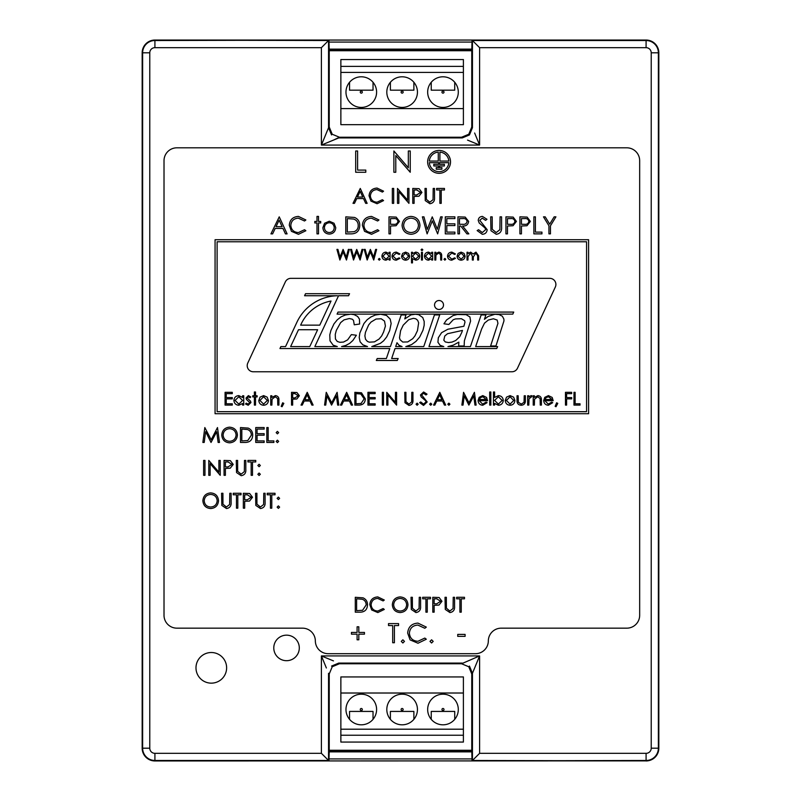 <?xml version="1.0" encoding="UTF-8"?>
<svg xmlns="http://www.w3.org/2000/svg" width="801" height="801" viewBox="0 0 801 801"><rect width="100%" height="100%" fill="white"/><g stroke="black" fill="none" stroke-linecap="round" stroke-linejoin="round"><path stroke-width="1.2" d="M361.291 107.424A15.319 15.319 0 0 1 345.972 92.115A15.319 15.319 0 0 1 361.291 76.796A15.319 15.319 0 0 1 376.6 92.115A15.319 15.319 0 0 1 361.291 107.424M361.291 91.094A1.021 1.021 0 0 0 360.27 92.115A1.021 1.021 0 0 0 361.291 93.136A1.021 1.021 0 0 0 362.312 92.115A1.021 1.021 0 0 0 361.291 91.094M402.132 107.424A15.319 15.319 0 0 1 386.813 92.115A15.319 15.319 0 0 1 402.132 76.796A15.319 15.319 0 0 1 417.451 92.115A15.319 15.319 0 0 1 402.132 107.424M402.132 91.094A1.021 1.021 0 0 0 401.111 92.115A1.021 1.021 0 0 0 402.132 93.136A1.021 1.021 0 0 0 403.153 92.115A1.021 1.021 0 0 0 402.132 91.094M442.983 107.424A15.319 15.319 0 0 1 427.664 92.115A15.319 15.319 0 0 1 442.983 76.796A15.319 15.319 0 0 1 458.302 92.115A15.319 15.319 0 0 1 442.983 107.424M442.983 91.094A1.021 1.021 0 0 0 441.962 92.115A1.021 1.021 0 0 0 442.983 93.136A1.021 1.021 0 0 0 444.004 92.115A1.021 1.021 0 0 0 442.983 91.094M340.866 108.596L340.866 59.544L463.399 59.544L463.399 124.676L340.866 124.676L340.866 108.596L463.399 108.596M340.866 72.41L463.399 72.41M340.866 66.383L463.399 66.383M454.728 82.273L454.728 90.183L431.238 90.183L431.238 82.273M390.387 82.273L390.387 90.183L413.877 90.183L413.877 82.273M349.546 82.273L349.546 90.183L373.036 90.183L373.036 82.273M442.983 694.187A15.319 15.319 0 0 1 458.302 709.506A15.319 15.319 0 0 1 442.983 724.815A15.319 15.319 0 0 1 427.664 709.506A15.319 15.319 0 0 1 442.983 694.187M442.983 710.527A1.021 1.021 0 0 0 444.004 709.506A1.021 1.021 0 0 0 442.983 708.485A1.021 1.021 0 0 0 441.962 709.506A1.021 1.021 0 0 0 442.983 710.527M402.132 694.187A15.319 15.319 0 0 1 417.451 709.506A15.319 15.319 0 0 1 402.132 724.815A15.319 15.319 0 0 1 386.813 709.506A15.319 15.319 0 0 1 402.132 694.187M402.132 710.527A1.021 1.021 0 0 0 403.153 709.506A1.021 1.021 0 0 0 402.132 708.485A1.021 1.021 0 0 0 401.111 709.506A1.021 1.021 0 0 0 402.132 710.527M361.291 694.187A15.319 15.319 0 0 1 376.6 709.506A15.319 15.319 0 0 1 361.291 724.815A15.319 15.319 0 0 1 345.972 709.506A15.319 15.319 0 0 1 361.291 694.187M361.291 710.527A1.021 1.021 0 0 0 362.312 709.506A1.021 1.021 0 0 0 361.291 708.485A1.021 1.021 0 0 0 360.27 709.506A1.021 1.021 0 0 0 361.291 710.527M463.399 693.015L463.399 742.066L340.866 742.066L340.866 676.935L463.399 676.935L463.399 693.015L340.866 693.015M463.399 729.2L340.866 729.2M463.399 735.228L340.866 735.228M349.546 719.338L349.546 711.428L373.036 711.428L373.036 719.338M413.877 719.338L413.877 711.428L390.387 711.428L390.387 719.338M454.728 719.338L454.728 711.428L431.238 711.428L431.238 719.338M332.225 134.248L339.434 137.241L461.566 137.241L468.775 134.248L471.769 127.029L472.049 40.12L646.087 40.12A12.676 12.676 0 0 1 658.762 52.796L658.762 748.204A12.676 12.676 0 0 1 646.087 760.88L472.049 760.88L471.769 750.277L329.231 750.277L328.951 760.88L154.913 760.88A12.676 12.676 0 0 1 142.238 748.204L142.238 52.796A12.676 12.676 0 0 1 154.913 40.12L328.951 40.12L329.231 50.723L471.769 50.723L472.049 40.12L479.599 47.67L646.087 47.67A5.126 5.126 0 0 1 651.223 52.796L658.362 52.796A12.275 12.275 0 0 0 646.087 40.521L472.45 40.521L479.599 47.67L646.087 47.67L646.087 40.521L472.45 40.521L472.45 127.719L469.456 134.928L462.247 137.922L338.753 137.922L339.434 137.241L332.225 134.248L329.231 127.029L329.231 50.723L471.769 50.723L471.769 127.029L468.775 134.248L461.566 137.241L339.434 137.241L333.466 140.105L338.753 137.922L462.247 137.922L469.456 134.928L472.45 127.719L471.769 127.029L472.45 127.719L472.049 40.12L646.087 40.12A12.676 12.676 0 0 1 658.762 52.796L658.762 748.204A12.676 12.676 0 0 1 646.087 760.88L472.049 760.88L471.769 750.277L329.231 750.277L328.951 760.88L321.401 753.33L154.913 753.33A5.126 5.126 0 0 1 149.777 748.204L142.638 748.204A12.275 12.275 0 0 0 154.913 760.479L328.55 760.479L321.401 753.33L154.913 753.33L154.913 760.479L328.55 760.479L328.55 673.281L329.231 673.971L329.231 750.277L329.231 673.971L332.225 666.752L329.231 673.971L328.55 673.281L328.951 760.88L154.913 760.88A12.676 12.676 0 0 1 142.238 748.204L142.238 52.796A12.676 12.676 0 0 1 154.913 40.12L328.951 40.12L329.231 127.029L332.225 134.248M479.599 145.071L474.633 133.006L479.599 145.071L479.599 47.67L479.599 145.071L467.534 140.105L479.599 145.071L321.401 145.071L333.466 140.105L321.401 145.071L479.599 145.071M468.775 666.752L461.566 663.759L339.434 663.759L332.225 666.752L339.434 663.759L461.566 663.759L468.775 666.752L471.769 673.971L471.769 750.277L471.769 673.971L468.775 666.752M211.304 652.515A15.319 15.319 0 0 1 226.623 667.834A15.319 15.319 0 0 1 211.304 683.153A15.319 15.319 0 0 1 195.985 667.834A15.319 15.319 0 0 1 211.304 652.515A15.319 15.319 0 0 1 226.623 667.834A15.319 15.319 0 0 1 211.304 683.153A15.319 15.319 0 0 1 195.985 667.834A15.319 15.319 0 0 1 211.304 652.515A15.319 15.319 0 0 0 196.265 670.717M286.548 635.163A12.766 12.766 0 0 1 299.304 647.929A12.766 12.766 0 0 1 286.548 660.695A12.766 12.766 0 0 1 273.782 647.929A12.766 12.766 0 0 1 286.548 635.163A12.766 12.766 0 0 1 299.304 647.929A12.766 12.766 0 0 1 286.548 660.695A12.766 12.766 0 0 1 273.782 647.929A12.766 12.766 0 0 1 286.548 635.163M321.401 655.929L326.367 667.994L321.401 655.929L321.401 753.33L321.401 655.929L333.466 660.895L321.401 655.929L479.599 655.929L461.566 663.759L479.599 655.929L321.401 655.929M474.633 758.297L472.049 760.88L646.087 760.479A12.275 12.275 0 0 0 658.362 748.204L658.362 52.796A12.275 12.275 0 0 0 646.087 40.521L646.087 47.67A5.126 5.126 0 0 1 651.223 52.796L651.223 748.204A5.126 5.126 0 0 1 646.087 753.33L646.087 760.479A12.275 12.275 0 0 0 658.362 748.204L658.362 52.796L651.223 52.796L651.223 748.204L658.762 748.204L651.223 748.204A5.126 5.126 0 0 1 646.087 753.33L479.599 753.33L472.45 760.479L646.087 760.88L646.087 753.33L479.599 753.33L474.633 758.297M474.633 667.994L479.599 655.929L472.45 673.281L469.456 666.072L472.45 673.281L474.633 667.994M326.367 133.006L321.401 145.071L328.55 127.719L331.544 134.928L328.55 127.719L326.367 133.006M321.401 47.67L328.951 40.12L154.913 40.521A12.275 12.275 0 0 0 142.638 52.796L142.638 748.204A12.275 12.275 0 0 0 154.913 760.479L154.913 753.33A5.126 5.126 0 0 1 149.777 748.204L149.777 52.796A5.126 5.126 0 0 1 154.913 47.67L154.913 40.521A12.275 12.275 0 0 0 142.638 52.796L142.638 748.204L149.777 748.204L149.777 52.796L142.238 52.796L149.777 52.796A5.126 5.126 0 0 1 154.913 47.67L321.401 47.67L328.55 40.521L154.913 40.12L154.913 47.67L321.401 47.67L321.401 145.071L321.401 47.67M338.753 663.078L331.544 666.072L338.753 663.078L462.247 663.078L338.753 663.078L339.434 663.759L338.753 663.078M646.087 760.95A12.746 12.746 0 0 0 658.833 748.204L658.833 52.796A12.746 12.746 0 0 0 646.087 40.05L154.913 40.05A12.746 12.746 0 0 0 142.167 52.796L142.167 748.204A12.746 12.746 0 0 0 154.913 760.95L646.087 760.88M471.979 750.847L329.021 750.847M471.979 750.797L329.021 750.797M329.021 50.203L471.979 50.203M471.979 758.927L329.021 758.927M329.021 42.073L471.979 42.073M471.979 49.121L329.021 49.121M329.021 751.879L471.979 751.879M329.021 50.153L471.979 50.153M214.187 682.873A15.319 15.319 0 0 1 211.304 683.153M427.644 161.872A11.434 11.434 0 0 0 439.078 173.306A11.434 11.434 0 0 0 450.522 161.872A11.434 11.434 0 0 0 439.078 150.428A11.434 11.434 0 0 0 427.644 161.872M534.367 405.096L533.226 405.096L533.226 395.764L534.367 395.764L534.367 397.446L537.922 395.604C540.485 396.014 541.646 397.596 541.406 400.33L541.406 405.096L540.264 405.096L540.124 398.588L537.721 396.745L534.547 399.218L534.367 405.096M528.81 405.096L527.659 405.096L527.659 395.764L528.81 395.764L528.81 397.146L531.083 395.604L532.084 395.924L531.453 396.916L529.01 398.758L528.81 405.096M521.211 405.256C518.237 404.996 516.835 403.314 517.025 400.23L517.025 395.764L518.167 395.764L518.357 402.272L521.221 404.115L524.034 402.372L524.224 395.764L525.376 395.764L525.376 400.31C525.536 403.354 524.144 405.006 521.211 405.256M505.241 400.46L506.522 397.146L510.077 395.604L513.621 397.146L514.903 400.46C514.622 403.414 513.02 405.016 510.077 405.256C507.123 405.016 505.511 403.414 505.241 400.46M490.843 405.096L489.701 405.096L489.701 391.999L490.843 391.999L490.843 405.096M479.218 400.68L482.623 404.115L486.057 402.152L487.078 402.683L482.773 405.256C479.859 405.016 478.297 403.414 478.077 400.46L479.148 397.346L482.793 395.604L486.557 397.436L487.569 400.68L479.218 400.68M430.698 405.256L429.636 404.195L430.698 403.133L431.769 404.195L430.698 405.256M427.183 401.972L423.539 405.426L419.654 402.633L420.735 401.982L423.539 404.115L426.042 401.952L425.581 400.7L421.186 396.926L420.475 394.983L423.619 391.999L427.023 394.162L425.982 394.953L423.489 393.311L421.616 394.933L427.183 401.972M417.121 405.256L416.059 404.195L417.121 403.133L418.182 404.195L417.121 405.256M404.996 402.733L404.765 392.33L405.907 392.33L405.957 401.681L408.921 404.115L411.674 401.962L411.804 392.33L412.946 392.33L412.946 400.039C413.196 403.133 411.874 404.926 408.981 405.426L404.996 402.733M387.904 395.073L387.904 405.096L386.763 405.096L386.763 392.33L395.434 402.382L395.434 392.33L396.585 392.33L396.585 405.096L387.904 395.073M383.489 405.096L382.347 405.096L382.347 392.33L383.489 392.33L383.489 405.096M375.148 405.096L367.939 405.096L367.939 392.33L375.148 392.33L375.148 393.641L369.091 393.641L369.091 397.566L375.148 397.566L375.148 398.878L369.091 398.878L369.091 403.784L375.148 403.784L375.148 405.096M365.326 398.878C365.086 402.983 362.913 405.056 358.808 405.096L354.853 405.096L354.853 392.33L361.481 392.79L365.326 398.878M326.948 395.894L325.727 405.096L324.575 405.096L326.257 392.33L331.694 402.803L337.121 392.33L338.813 405.096L337.662 405.096L336.44 395.914L331.574 405.096L326.948 395.894M301.016 405.096L307.234 392.33L313.121 405.096L311.879 405.096L309.987 401.001L304.2 401.001L302.257 405.096L301.016 405.096M282.072 406.728L281.211 406.357L282.653 402.803L283.824 403.374L282.072 406.728M271.879 405.096L270.738 405.096L270.738 395.764L271.879 395.764L271.879 397.446L275.434 395.604C277.997 396.014 279.159 397.596 278.918 400.33L278.918 405.096L277.777 405.096L277.637 398.588L275.234 396.745L272.06 399.218L271.879 405.096M258.793 400.46L260.065 397.146L263.619 395.604L267.164 397.146L268.445 400.46C268.175 403.414 266.573 405.016 263.619 405.256C260.675 405.016 259.063 403.414 258.793 400.46M232.28 405.096L225.081 405.096L225.081 392.33L232.28 392.33L232.28 393.641L226.222 393.641L226.222 397.566L232.28 397.566L232.28 398.878L226.222 398.878L226.222 403.784L232.28 403.784L232.28 405.096M467.974 260.035L467.023 260.035L467.023 252.265L467.974 252.265L467.974 253.617L470.658 252.125L473.131 254.007L475.984 252.125L478.618 255.819L478.618 260.035L477.656 260.035L477.656 255.819L475.814 253.076L473.301 257.011L473.301 260.035L472.34 260.035L472.34 256.08L470.497 253.076L467.974 256.761L467.974 260.035M457.071 256.17L458.132 253.416L461.096 252.125L464.049 253.406L465.111 256.17C464.89 258.633 463.549 259.965 461.096 260.175C458.643 259.965 457.291 258.633 457.071 256.17M422.427 260.035L421.476 260.035L421.476 252.265L422.427 252.265L422.427 260.035M421.947 250.623L421.066 249.812L421.947 248.991L422.838 249.812L421.947 250.623M412.475 262.898L411.524 262.898L411.524 252.265L412.475 252.265L412.475 253.697L415.619 252.125C418.082 252.335 419.444 253.677 419.704 256.13C419.474 258.593 418.122 259.945 415.649 260.175L412.475 258.623L412.475 262.898M392.019 256.21C392.31 253.637 393.762 252.275 396.375 252.125L399.929 253.947L399.128 254.448L396.295 253.076L392.971 256.13L396.305 259.214L399.128 257.852L399.929 258.373L396.295 260.175C393.742 260.035 392.31 258.713 392.019 256.21M389.156 253.697L389.156 252.265L390.107 252.265L390.107 260.035L389.156 260.035L389.156 258.693L385.982 260.175C383.509 259.945 382.157 258.593 381.927 256.13C382.177 253.677 383.539 252.335 386.012 252.125L389.156 253.697M586.562 411.684L586.562 241.762L217.111 241.762L217.111 411.684L586.562 411.684M339.894 260.035L336.921 249.401L337.912 249.401L339.994 257.201L343.088 249.401L346.262 257.141L348.355 249.401L349.336 249.401L346.463 260.035L343.128 251.894L339.894 260.035M353.531 260.035L350.558 249.401L351.549 249.401L353.631 257.201L356.725 249.401L359.899 257.141L361.992 249.401L362.973 249.401L360.1 260.035L356.765 251.894L353.531 260.035M367.168 260.035L364.195 249.401L365.186 249.401L367.269 257.201L370.362 249.401L373.536 257.141L375.629 249.401L376.61 249.401L373.737 260.035L370.402 251.894L367.168 260.035M379.263 260.175L378.382 259.284L379.263 258.403L380.155 259.284L379.263 260.175M401.561 256.17L402.633 253.416L405.596 252.125L408.55 253.406L409.611 256.17C409.381 258.633 408.049 259.965 405.596 260.175C403.133 259.965 401.792 258.633 401.561 256.17M431.699 253.697L431.699 252.265L432.66 252.265L432.66 260.035L431.699 260.035L431.699 258.693L428.525 260.175C426.052 259.945 424.71 258.593 424.48 256.13C424.73 253.677 426.092 252.335 428.555 252.125L431.699 253.697M435.794 260.035L434.843 260.035L434.843 252.265L435.794 252.265L435.794 253.667L438.748 252.125C440.89 252.465 441.862 253.787 441.661 256.07L441.661 260.035L440.7 260.035L440.59 254.608L438.588 253.076L435.944 255.139L435.794 260.035M444.865 260.175L443.974 259.284L444.865 258.403L445.746 259.284L444.865 260.175M447.519 256.21C447.809 253.637 449.261 252.275 451.874 252.125L455.429 253.947L454.638 254.448L451.804 253.076L448.48 256.13L451.814 259.214L454.638 257.852L455.429 258.373L451.794 260.175C449.241 260.035 447.819 258.713 447.519 256.21M242.593 397.496L242.593 395.764L243.734 395.764L243.734 405.096L242.593 405.096L242.593 403.484L238.778 405.256C235.814 404.986 234.192 403.374 233.912 400.41C234.222 397.466 235.854 395.864 238.818 395.604L242.593 397.496M246.027 398.047L248.38 395.604L250.773 396.936L249.992 397.737L248.38 396.745L247.169 398.007L250.503 401.121L250.933 402.563L248.2 405.256L245.537 403.994L246.297 403.133L248.14 404.115L249.792 402.613L246.458 399.489L246.027 398.047M252.736 395.764L254.368 395.764L254.368 391.999L255.519 391.999L255.519 395.764L257.151 395.764L257.151 396.916L255.519 396.916L255.519 405.096L254.368 405.096L254.368 396.916L252.736 396.916L252.736 395.764M292.665 405.096L291.524 405.096L291.524 392.33L296.931 392.52L299.374 395.754L296.831 398.998L292.665 399.208L292.665 405.096M340.455 405.096L346.673 392.33L352.56 405.096L351.319 405.096L349.426 401.001L343.639 401.001L341.697 405.096L340.455 405.096M433.561 405.096L439.789 392.33L445.676 405.096L444.435 405.096L442.542 401.001L436.755 401.001L434.813 405.096L433.561 405.096M448.87 405.256L447.799 404.195L448.87 403.133L449.932 404.195L448.87 405.256M464.25 395.894L463.028 405.096L461.877 405.096L463.559 392.33L468.996 402.803L474.422 392.33L476.114 405.096L474.963 405.096L473.741 395.914L468.875 405.096L464.25 395.894M494.607 403.374L494.607 405.096L493.456 405.096L493.456 391.999L494.607 391.999L494.607 397.456L498.412 395.604C501.376 395.874 502.998 397.486 503.278 400.45C502.978 403.404 501.336 405.006 498.372 405.256L494.607 403.374M544.85 400.68L548.244 404.115L551.679 402.152L552.7 402.683L548.395 405.256C545.481 405.016 543.919 403.414 543.699 400.46L544.77 397.346L548.425 395.604L552.179 397.436L553.191 400.68L544.85 400.68M556.014 406.728L555.153 406.357L556.605 402.803L557.776 403.374L556.014 406.728M566.607 405.096L565.466 405.096L565.466 392.33L571.684 392.33L571.684 393.641L566.607 393.641L566.607 397.566L571.684 397.566L571.684 398.878L566.607 398.878L566.607 405.096M580.034 405.096L573.977 405.096L573.977 392.33L575.118 392.33L575.118 403.784L580.034 403.784L580.034 405.096M205.637 431.709L204.205 442.452L202.863 442.452L204.826 427.554L211.174 439.779L217.492 427.554L219.474 442.452L218.132 442.452L216.711 431.739L211.033 442.452L205.637 431.709M459.904 612.184L459.904 598.818L456.66 598.818L456.66 597.296L464.49 597.296L464.49 598.818L461.246 598.818L461.246 612.184L459.904 612.184M445.276 609.431L445.016 597.296L446.347 597.296L446.407 608.199L449.862 611.043L453.076 608.53L453.226 597.296L454.557 597.296L454.557 606.287C454.848 609.901 453.306 611.994 449.932 612.565L445.276 609.431M434.132 612.184L432.79 612.184L432.79 597.296L439.108 597.516L441.962 601.291L438.988 605.065L434.132 605.316L434.132 612.184M277.416 442.643L276.175 441.401L277.416 440.16L278.658 441.401L277.416 442.643M204.966 475.313L203.624 475.313L203.624 460.415L204.966 460.415L204.966 475.313M210.122 463.619L210.122 475.313L208.781 475.313L208.781 460.415L218.903 472.139L218.903 460.415L220.235 460.415L220.235 475.313L210.122 463.619M225.391 475.313L224.06 475.313L224.06 460.415L230.368 460.645L233.221 464.41L230.247 468.195L225.391 468.435L225.391 475.313M351.449 634.152L351.449 632.43L357.096 632.43L357.096 626.793L358.818 626.793L358.818 632.43L364.455 632.43L364.455 634.152L358.818 634.152L358.818 639.799L357.096 639.799L357.096 634.152L351.449 634.152M392.69 642.742L392.69 625.561L388.515 625.561L388.515 623.599L398.578 623.599L398.578 625.561L394.402 625.561L394.402 642.742L392.69 642.742M402.873 642.993L401.281 641.391L402.873 639.799L404.475 641.391L402.873 642.993M407.659 633.06C408.27 626.853 411.704 623.528 417.962 623.108L426.322 627.113L424.81 628.264L417.862 625.07C412.725 625.431 409.902 628.134 409.381 633.19C409.922 638.297 412.785 640.99 417.972 641.271L424.81 638.077L426.322 639.218L417.992 643.233L410.092 639.889L407.659 633.06M431.599 642.993L429.997 641.391L431.599 639.799L433.191 641.391L431.599 642.993M465.101 636.364L457.741 636.364L457.741 634.402L465.101 634.402L465.101 636.364M367.499 604.925C367.218 609.721 364.685 612.144 359.899 612.184L355.284 612.184L355.284 597.296L363.013 597.826C366.037 599.188 367.529 601.561 367.499 604.925M395.784 155.564L395.784 172.265L393.882 172.265L393.882 150.989L408.33 167.739L408.33 150.989L410.242 150.989L410.242 172.265L395.784 155.564M398.838 191.649L398.838 203.344L397.496 203.344L397.496 188.445L407.619 200.17L407.619 188.445L408.951 188.445L408.951 203.344L398.838 191.649M414.107 203.344L412.775 203.344L412.775 188.445L419.083 188.676L421.937 192.44L418.963 196.225L414.107 196.465L414.107 203.344M314.803 221.436L316.986 221.436L316.986 216.41L318.518 216.41L318.518 221.436L320.7 221.436L320.7 222.958L318.518 222.958L318.518 233.872L316.986 233.872L316.986 222.958L314.803 222.958L314.803 221.436M289.281 225.261C289.812 219.744 292.866 216.791 298.433 216.41L305.862 219.975L304.52 220.996L298.342 218.162C293.777 218.473 291.264 220.886 290.803 225.381C291.284 229.917 293.827 232.31 298.443 232.56L304.52 229.727L305.862 230.738L298.453 234.303L291.434 231.329L289.281 225.261M270.948 233.872L279.239 216.851L287.098 233.872L285.436 233.872L282.923 228.415L275.204 228.415L272.62 233.872L270.948 233.872M236.465 508.174L236.465 494.808L233.221 494.808L233.221 493.276L241.051 493.276L241.051 494.808L237.807 494.808L237.807 508.174L236.465 508.174M221.837 505.411L221.577 493.276L222.908 493.276L222.968 504.179L226.423 507.023L229.627 504.51L229.787 493.276L231.119 493.276L231.119 502.277C231.409 505.882 229.867 507.974 226.493 508.555L221.837 505.411M210.713 508.555C205.937 508.144 203.324 505.561 202.863 500.785C203.264 496.009 205.847 493.376 210.593 492.895C215.439 493.276 218.082 495.889 218.523 500.715C218.092 505.501 215.499 508.114 210.713 508.555M362.372 225.261C362.913 219.744 365.967 216.791 371.534 216.41L378.953 219.975L377.621 220.996L371.434 218.162C366.878 218.473 364.365 220.886 363.904 225.381C364.375 229.917 366.928 232.31 371.544 232.56L377.621 229.727L378.953 230.738L371.554 234.303L364.535 231.329L362.372 225.261M390.518 233.872L388.996 233.872L388.996 216.851L396.205 217.101L399.469 221.416L396.074 225.732L390.518 226.012L390.518 233.872M427.123 233.872L422.377 216.851L423.959 216.851L427.283 229.336L432.24 216.851L437.326 229.246L440.67 216.851L442.232 216.851L437.646 233.872L432.31 220.856L427.123 233.872M454.888 233.872L445.286 233.872L445.286 216.851L454.888 216.851L454.888 218.593L446.818 218.593L446.818 223.829L454.888 223.829L454.888 225.582L446.818 225.582L446.818 232.12L454.888 232.12L454.888 233.872M459.474 233.872L457.942 233.872L457.942 216.851L465.201 217.081L468.635 221.406C468.124 224.701 466.112 226.232 462.598 226.012L468.855 233.872L466.963 233.872L460.715 226.012L459.474 226.012L459.474 233.872M521.441 233.872L519.909 233.872L519.909 216.851L527.128 217.101L530.382 221.416L526.988 225.732L521.441 226.012L521.441 233.872M588.605 413.727L588.605 239.719L215.069 239.719L215.069 413.727L588.605 413.727M315.344 640.93A12.866 12.866 0 0 0 328.21 653.696L475.464 653.696A12.866 12.866 0 0 0 488.33 640.93A12.866 12.866 0 0 1 501.196 628.164L626.803 628.164A12.866 12.866 0 0 0 639.669 615.298L639.669 160.681A12.866 12.866 0 0 0 626.803 147.815L176.881 147.815A12.866 12.866 0 0 0 164.015 160.681L164.015 615.298A12.866 12.866 0 0 0 176.881 628.164L302.478 628.164A12.866 12.866 0 0 1 315.344 640.93M365.787 172.265L355.694 172.265L355.694 150.989L357.606 150.989L357.606 170.082L365.787 170.082L365.787 172.265M548.935 233.872L548.935 225.782L543.478 216.851L545.221 216.851L549.696 224.16L554.162 216.851L555.914 216.851L550.457 225.782L550.457 233.872L548.935 233.872M541.947 233.872L533.877 233.872L533.877 216.851L535.398 216.851L535.398 232.12L541.947 232.12L541.947 233.872M507.474 233.872L505.942 233.872L505.942 216.851L513.161 217.101L516.415 221.416L513.02 225.732L507.474 226.012L507.474 233.872M490.973 230.718L490.673 216.851L492.204 216.851L492.265 229.306L496.209 232.56L499.884 229.687L500.054 216.851L501.586 216.851L501.586 227.134C501.907 231.249 500.144 233.642 496.29 234.303L490.973 230.718M487.178 229.697C486.838 232.55 485.216 234.092 482.322 234.303L477.146 230.588L478.587 229.727L482.322 232.56L485.656 229.677L485.046 228.005L479.188 222.978L478.237 220.385C478.497 217.902 479.899 216.57 482.432 216.41L486.968 219.294L485.586 220.345L482.262 218.162L479.759 220.315L487.178 229.697M411.063 234.303C405.596 233.842 402.603 230.878 402.082 225.431C402.543 219.975 405.486 216.961 410.923 216.41C416.46 216.851 419.474 219.834 419.974 225.351C419.494 230.818 416.52 233.802 411.063 234.303M359.759 225.572C359.439 231.048 356.535 233.822 351.068 233.872L345.792 233.872L345.792 216.851L354.623 217.461C358.077 219.013 359.789 221.717 359.759 225.572M236.545 472.55L236.275 460.415L237.607 460.415L237.667 471.318L241.121 474.162L244.335 471.649L244.485 460.415L245.817 460.415L245.817 469.416C246.107 473.021 244.565 475.113 241.191 475.694L236.545 472.55M251.164 475.313L251.164 461.947L247.92 461.947L247.92 460.415L255.749 460.415L255.749 461.947L252.505 461.947L252.505 475.313L251.164 475.313M259.093 466.723L257.852 465.481L259.093 464.24L260.335 465.481L259.093 466.723M259.093 475.504L257.852 474.262L259.093 473.021L260.335 474.262L259.093 475.504M244.675 508.174L243.344 508.174L243.344 493.276L249.652 493.506L252.505 497.271L249.532 501.056L244.675 501.296L244.675 508.174M255.819 505.411L255.559 493.276L256.891 493.276L256.951 504.179L260.405 507.023L263.619 504.51L263.769 493.276L265.101 493.276L265.101 502.277C265.391 505.882 263.849 507.974 260.475 508.555L255.819 505.411M270.448 508.174L270.448 494.808L267.204 494.808L267.204 493.276L275.033 493.276L275.033 494.808L271.789 494.808L271.789 508.174L270.448 508.174M278.378 499.584L277.136 498.342L278.378 497.101L279.619 498.342L278.378 499.584M278.378 508.365L277.136 507.123L278.378 505.882L279.619 507.123L278.378 508.365M322.883 227.684L324.585 223.269L329.321 221.216L334.047 223.259L335.749 227.684C335.389 231.619 333.246 233.762 329.321 234.092C325.386 233.762 323.244 231.629 322.883 227.684M439.879 203.344L439.879 189.977L436.635 189.977L436.635 188.445L444.465 188.445L444.465 189.977L441.221 189.977L441.221 203.344L439.879 203.344M425.251 200.58L424.991 188.445L426.322 188.445L426.382 199.349L429.837 202.192L433.051 199.679L433.201 188.445L434.532 188.445L434.532 197.446C434.823 201.051 433.281 203.144 429.907 203.724L425.251 200.58M353.011 203.344L360.27 188.445L367.138 203.344L365.687 203.344L363.484 198.568L356.735 198.568L354.473 203.344L353.011 203.344M369.051 195.804C369.521 190.978 372.195 188.395 377.061 188.065L383.559 191.179L382.387 192.08L376.981 189.597C372.986 189.877 370.793 191.98 370.382 195.915C370.803 199.88 373.036 201.982 377.071 202.192L382.387 199.709L383.559 200.6L377.081 203.724L370.943 201.121L369.051 195.804M393.681 203.344L392.34 203.344L392.34 188.445L393.681 188.445L393.681 203.344M369.792 604.655C370.262 599.829 372.936 597.246 377.802 596.915L384.3 600.029L383.128 600.92L377.722 598.437C373.727 598.717 371.534 600.82 371.123 604.755C371.544 608.73 373.777 610.823 377.812 611.043L383.128 608.56L384.3 609.441L377.822 612.565L371.684 609.962L369.792 604.655M252.695 435.193C252.415 439.989 249.882 442.402 245.086 442.452L240.48 442.452L240.48 427.554L248.21 428.094C251.224 429.456 252.726 431.819 252.695 435.193M264.15 442.452L255.749 442.452L255.749 427.554L264.15 427.554L264.15 429.086L257.081 429.086L257.081 433.671L264.15 433.671L264.15 435.193L257.081 435.193L257.081 440.92L264.15 440.92L264.15 442.452M273.882 442.452L266.823 442.452L266.823 427.554L268.155 427.554L268.155 440.92L273.882 440.92L273.882 442.452M277.416 433.862L276.175 432.62L277.416 431.379L278.658 432.62L277.416 433.862M400.17 612.565C395.394 612.164 392.78 609.571 392.32 604.805C392.72 600.029 395.304 597.396 400.049 596.915C404.895 597.296 407.539 599.899 407.979 604.735C407.549 609.521 404.946 612.134 400.17 612.565M411.293 609.431L411.033 597.296L412.365 597.296L412.425 608.199L415.879 611.043L419.083 608.53L419.243 597.296L420.575 597.296L420.575 606.287C420.865 609.901 419.324 611.994 415.949 612.565L411.293 609.431M425.922 612.184L425.922 598.818L422.678 598.818L422.678 597.296L430.507 597.296L430.507 598.818L427.263 598.818L427.263 612.184L425.922 612.184M229.617 442.833C224.841 442.422 222.217 439.839 221.767 435.073C222.167 430.287 224.741 427.654 229.497 427.173C234.343 427.564 236.986 430.167 237.416 434.993C236.996 439.779 234.393 442.392 229.617 442.833M524.555 218.593L521.441 218.593L521.441 224.27L524.415 224.31C526.878 224.61 528.36 223.649 528.86 221.426C528.38 219.244 526.938 218.303 524.555 218.593M510.587 218.593L507.474 218.593L507.474 224.27L510.457 224.31C512.91 224.61 514.392 223.649 514.893 221.426C514.412 219.244 512.98 218.303 510.587 218.593M462.658 218.593L459.474 218.593L459.474 224.27L462.588 224.29C465.071 224.6 466.582 223.639 467.103 221.396C466.572 219.214 465.091 218.273 462.658 218.593M418.452 225.351C417.982 220.916 415.499 218.523 410.993 218.162C406.518 218.553 404.054 220.976 403.614 225.431C404.074 229.837 406.538 232.22 410.993 232.56C415.519 232.23 418.012 229.827 418.452 225.351M393.631 218.593L390.518 218.593L390.518 224.27L393.501 224.31C395.954 224.61 397.436 223.649 397.937 221.426C397.456 219.244 396.024 218.303 393.631 218.593M347.314 218.593L347.314 232.12L354.132 231.689C356.866 230.598 358.237 228.555 358.227 225.572C358.207 222.358 356.715 220.185 353.742 219.073L347.314 218.593M217.181 500.715C216.771 496.83 214.598 494.738 210.663 494.427C206.738 494.768 204.585 496.89 204.205 500.785C204.605 504.64 206.758 506.723 210.663 507.023C214.618 506.733 216.801 504.63 217.181 500.715M247.399 494.808L244.675 494.808L244.675 499.774L247.279 499.804L251.164 497.281L247.399 494.808M282.112 226.673L279.118 220.165L276.035 226.673L282.112 226.673M334.227 227.694C333.947 224.691 332.315 223.038 329.321 222.738C326.317 223.038 324.685 224.691 324.405 227.694C324.685 230.688 326.317 232.31 329.321 232.56C332.315 232.31 333.947 230.688 334.227 227.694M416.83 189.977L414.107 189.977L414.107 194.943L416.71 194.973L420.595 192.45L416.83 189.977M362.783 197.046L360.16 191.349L357.456 197.046L362.783 197.046M356.615 598.818L356.615 610.662L362.583 610.282L366.167 604.925C366.147 602.112 364.845 600.209 362.242 599.238L356.615 598.818M241.812 429.086L241.812 440.92L247.779 440.54L251.354 435.193C251.344 432.37 250.032 430.477 247.439 429.506L241.812 429.086M228.115 461.947L225.391 461.947L225.391 466.913L228.005 466.943L231.879 464.42L228.115 461.947M406.638 604.735C406.227 600.85 404.054 598.758 400.12 598.437C396.195 598.788 394.042 600.91 393.651 604.795C394.062 608.66 396.215 610.742 400.12 611.043C404.074 610.752 406.257 608.65 406.638 604.735M436.855 598.818L434.132 598.818L434.132 603.784L436.735 603.814L440.62 601.291L436.855 598.818M236.085 434.993C235.674 431.118 233.502 429.016 229.567 428.705C225.642 429.056 223.489 431.168 223.099 435.063C223.509 438.918 225.662 441.001 229.567 441.301C233.522 441.021 235.694 438.908 236.085 434.993M429.316 161.051L438.267 161.051L438.267 152.1A9.802 9.802 0 0 0 429.316 161.051M439.489 164.315L444.375 164.315L444.375 165.957L439.489 165.957L439.489 167.589L441.932 167.589L441.932 169.221L436.235 169.221L436.235 167.589L438.678 167.589L438.678 165.957L433.792 165.957L433.792 164.315L438.678 164.315L438.678 162.683L429.316 162.683A9.802 9.802 0 0 0 439.078 171.674A9.802 9.802 0 0 0 448.85 162.683L439.489 162.683L439.489 164.315M448.85 161.051A9.802 9.802 0 0 0 439.899 152.1L439.899 161.051L448.85 161.051M389.156 256.17L386.022 253.076L382.878 256.14L386.012 259.214L389.156 256.17M408.66 256.18L405.586 253.076L402.523 256.18L405.586 259.214L408.66 256.18M418.743 256.14L415.609 253.076L412.475 256.17L415.619 259.214L418.743 256.14M431.699 256.17L428.575 253.076L425.431 256.14L428.565 259.214L431.699 256.17M464.159 256.18L461.096 253.076L458.022 256.18L461.096 259.214L464.159 256.18M242.593 400.45L238.828 396.745L235.063 400.42L238.818 404.115L242.593 400.45M267.304 400.47L263.619 396.745L259.935 400.47L263.619 404.115L267.304 400.47M294.998 393.641L292.665 393.641L292.665 397.897L294.898 397.927L298.232 395.764L294.998 393.641M309.386 399.699L307.133 394.823L304.821 399.699L309.386 399.699M348.825 399.699L346.573 394.823L344.26 399.699L348.825 399.699M355.994 393.641L355.994 403.784L361.111 403.464L364.175 398.868L360.82 394.002L355.994 393.641M441.942 399.699L439.689 394.823L437.376 399.699L441.942 399.699M479.338 399.529L486.427 399.529L482.853 396.745L480.45 397.626L479.338 399.529M494.607 400.41L498.362 404.115L502.137 400.45L498.382 396.745L494.607 400.41M513.751 400.47L510.067 396.745L506.392 400.47L510.067 404.115L513.751 400.47M544.97 399.529L552.049 399.529L548.475 396.745L546.072 397.626L544.97 399.529M403.223 325.156L400.6 330.653L399.499 337.812L400.12 339.784L402.763 342.047L407.689 341.937L412.705 338.723L414.998 335.819L417.461 330.663L418.653 322.823L417.631 320.28L415.759 318.778L413.336 318.337L408.74 319.669L403.223 325.156M298.493 329.742L290.633 346.593L309.767 346.593L317.627 329.742L298.493 329.742M383.609 331.974L385.421 326.067L384.52 321.101L381.216 318.768L376.029 319.038L371.053 322.042L368.64 324.936L365.456 332.295L364.886 335.869L365.536 339.274L367.399 341.396L369.281 342.177L374.437 341.877L379.093 339.043L381.697 335.899L383.609 331.974M391.649 358.538L395.033 348.535L496.74 348.535L497.641 346.593L475.654 346.593L481.631 329.001L484.495 323.143L488.34 320.03L493.396 318.768L497.181 320.06L497.942 323.354L490.613 345.982L495.939 345.982L503.969 320.881L503.869 319.048L502.337 316.195L499.053 314.593L494.888 314.262L488.049 316.485L484.415 319.319L485.907 314.933L481.161 314.933L470.417 346.593L447.949 346.593L453.236 345.171L458.853 342.137L458.623 345.982L464.149 345.982L464.38 340.795L470.587 321.041L469.927 316.956L466.112 314.673L457.371 314.483L453.056 315.564L446.568 319.959L443.954 323.794L448.86 324.455L453.206 319.769L455.489 318.928L461.406 318.718L464.64 320.68L464.96 322.232L463.869 326.257L447.899 329.231L441.601 332.675L438.317 337.742L437.937 342.267L440.119 345.331L443.814 346.593L428.966 346.593L439.729 314.933L434.432 314.933L423.759 346.593L405.777 346.593L411.584 344.59L416.019 341.336L419.684 337.011L422.988 330.222L424.18 325.236L424.18 321.431L422.738 317.526L418.603 314.643L415.218 314.222L410.973 314.883L404.755 318.928L405.967 314.933L401.191 314.933L390.417 346.593L371.734 346.593L380.395 343.339L383.619 340.815L386.693 336.921L389.666 330.643L391.148 323.494L390.187 319.068L386.533 315.454L380.685 314.222L375.349 315.013L370.983 316.926L367.168 319.709L363.944 323.524L359.849 333.026L359.218 337.461L360.1 341.797L362.763 344.78L367.559 346.593L341.546 346.593L345.842 345.431L349.717 343.339L352.871 340.495L356.375 335.239L351.359 334.608L347.654 339.854L343.509 342.067L339.894 342.317L337.271 341.456L335.449 339.003L335.259 334.438L336.31 330.412L340.625 322.623L344.04 319.859L349.326 318.538L352.2 319.168L353.491 320.38L354.262 324.805L359.629 324.025L359.449 319.118L357.626 316.435L354.092 314.633L350.548 314.122L512.79 314.122L513.741 312.08L338.022 312.08L337.071 314.122L350.347 314.232L345.371 315.003L341.146 316.795L337.351 319.739L333.987 323.854L330.893 330.533L329.782 334.868L330.022 340.856L333.116 345.151L337.331 346.593L314.833 346.593L338.553 295.739L348.555 295.739L349.536 293.697L305.531 293.697L304.58 295.739L337.401 295.749A45.947 45.947 0 0 0 296.901 322.272L285.556 346.593L280.871 346.593L279.97 348.535L389.767 348.535L386.362 358.538L377.221 358.538L376.31 360.48L397.276 360.48L398.177 358.538L391.649 358.538M331.013 301.026A41.362 41.362 0 0 0 300.645 325.146L319.769 325.146L331.013 301.026M396.996 342.728L395.684 346.593L402.102 346.593L399.078 345.341L396.996 342.728M461.837 332.295L462.467 330.412L447.529 333.727L444.755 336.03L443.814 340.215L445.306 341.947L448.51 342.568L452.084 342.067L455.749 340.485L459.664 336.78L461.837 332.295M443.504 304.991A4.486 4.486 0 0 0 439.028 300.515A4.486 4.486 0 0 0 434.542 304.991A4.486 4.486 0 0 0 439.028 309.476A4.486 4.486 0 0 0 443.504 304.991M247.209 365.646A6.128 6.128 0 0 0 253.336 371.774L511.919 371.774A6.128 6.128 0 0 0 517.466 368.24L555.323 287.058A6.128 6.128 0 0 0 549.766 278.337L290.913 278.337A6.128 6.128 0 0 0 285.356 281.892L247.769 363.073A6.128 6.128 0 0 0 247.209 365.646M461.566 137.241L462.247 137.922L461.566 137.241M479.599 753.33L479.599 655.929L479.599 753.33M328.55 127.719L328.55 40.521L328.55 127.719L329.231 127.029L328.55 127.719M472.45 673.281L472.45 760.479L472.45 673.281L471.769 673.971L472.45 673.281"/></g></svg>
